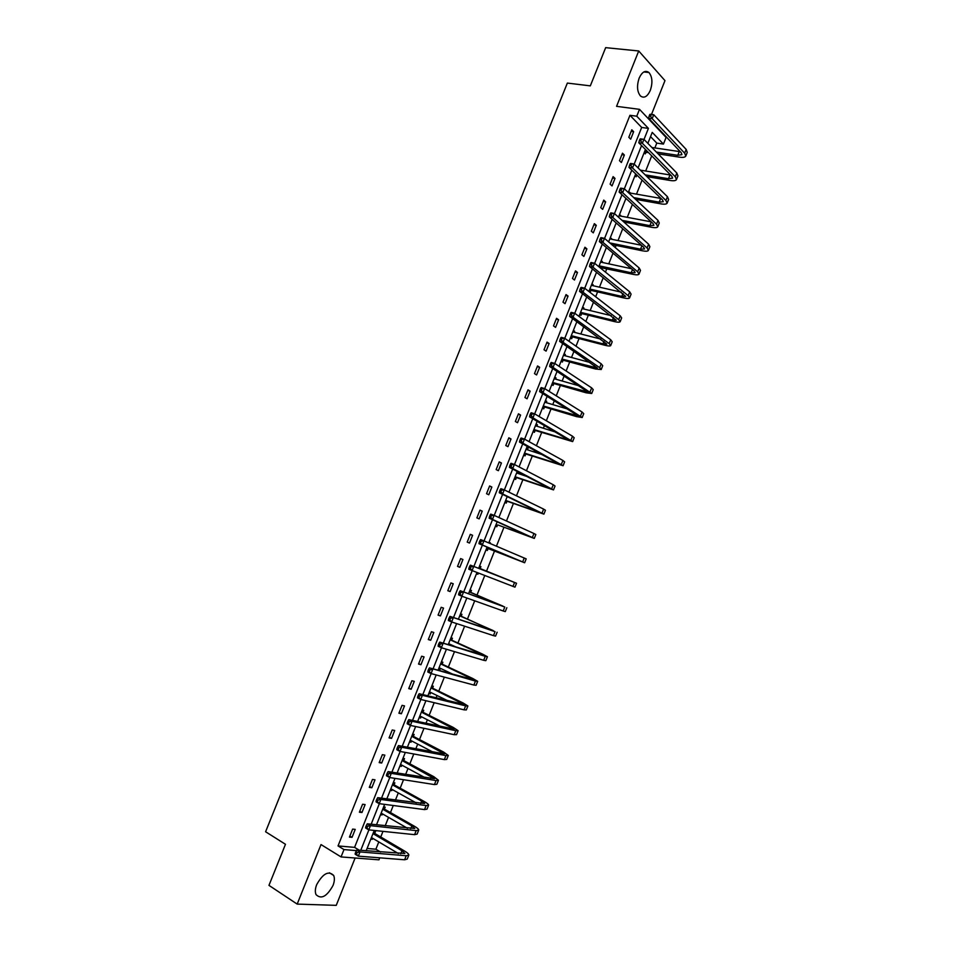 <?xml version="1.0" encoding="UTF-8"?>
<svg xmlns="http://www.w3.org/2000/svg" width="953" height="953" viewBox="0 0 953 953"><rect width="100%" height="100%" fill="white"/><g stroke="black" fill="none" stroke-linecap="round" stroke-linejoin="round"><path stroke-width="1.43" d="M316.694 884.634C322.912 873.532 328.559 870.47 333.657 875.45C334.789 878.058 334.574 881.394 333.026 885.456C326.867 896.582 321.197 899.62 316.027 894.605C314.931 891.996 315.145 888.672 316.694 884.634M639.141 78.146C642.084 71.868 645.348 69.998 648.933 72.511C652.364 76.788 652.817 82.744 650.315 90.392C647.385 96.706 644.097 98.576 640.464 95.991C637.092 91.738 636.652 85.782 639.141 78.146M651.495 114.431L664.968 80.624L638.724 50.974L616.567 106.343L639.499 109.333L666.087 137.435L663.443 144.082L652.233 132.384L647.861 143.367M379.747 857.831L378.949 859.832L341.043 856.926L321.018 844.572L297.181 904.099L268.96 885.373L285.471 844.287L265.589 831.755L567.357 83.078L590.312 85.865L605.667 47.65L638.724 50.974M297.181 904.099L336.242 905.35L355.112 858.01M654.866 147.929L656.784 143.105L663.443 144.082M367.084 848.456L375.887 849.218L378.794 841.916M380.747 836.984L382.987 831.361M385.203 825.786L388.55 817.376M390.468 812.552L393.279 805.499M395.435 800.091L398.294 792.896M400.177 788.167L403.536 779.709M405.633 774.444L408.003 768.475M409.85 763.841L413.781 753.978M415.806 748.855L417.7 744.102M419.511 739.564L423.99 728.306M425.967 723.339L427.385 719.777M429.148 715.346L434.175 702.683M436.093 697.87L437.034 695.511M438.761 691.175L444.348 677.13M446.207 672.461L446.671 671.293M448.351 667.052L454.486 651.626M457.928 642.989L464.611 626.192M467.482 618.973L474.713 600.807M477.012 595.017L484.779 575.481M486.518 571.109L494.5 551.06M496.442 546.176L503.97 527.247M506.46 520.981L513.417 503.482M516.466 495.834L522.852 479.776M526.449 470.746L532.262 456.118M533.942 451.925L534.562 450.352M536.396 445.73L541.661 432.507M543.365 428.231L544.449 425.503M546.331 420.749L551.037 408.944M552.764 404.596L554.312 400.713M556.242 395.84L560.388 385.429M562.139 381.009L564.152 375.982M566.13 370.979L569.715 361.973M571.502 357.482L573.968 351.3M576.005 346.189L579.031 338.565M580.853 333.991L583.76 326.676M585.845 321.435L588.323 315.205M590.169 310.559L593.528 302.113M595.661 296.752L597.591 291.892M599.473 287.175L603.285 277.597M605.465 272.117L606.847 268.639M608.753 263.85L613.017 253.141M615.245 247.542L616.079 245.421M618.02 240.561L622.726 228.732M625.001 223.014L625.299 222.263M627.265 217.332L632.411 204.383M636.485 194.15L642.072 180.093M645.681 171.016L651.709 155.851M375.887 849.218L380.581 852.03M365.13 804.57L362.569 804.249L359.388 812.206L361.961 812.516L365.13 804.57M384.857 755.121L382.356 754.681L379.187 762.614L381.7 763.031L384.857 755.121M404.513 705.899L402.059 705.339L398.902 713.225L401.368 713.773L404.513 705.899M424.073 656.891L421.667 656.212L418.522 664.062L420.94 664.729L424.073 656.891M443.538 608.097L441.191 607.299L438.07 615.126L440.429 615.9L443.538 608.097M462.932 559.518L460.633 558.601L457.523 566.392L459.822 567.285L462.932 559.518M482.23 511.142L479.978 510.129L476.881 517.884L479.145 518.885L482.23 511.142L479.919 510.284M501.445 462.991L499.253 461.86L496.168 469.579L498.371 470.699L501.445 462.991L499.11 462.193M520.588 415.043L518.432 413.793L515.37 421.488L517.527 422.715L520.588 415.043L518.229 414.317M539.636 367.31L537.54 365.952L534.478 373.6L536.587 374.946L539.636 367.31L537.266 366.643M558.601 319.779L556.552 318.314L553.514 325.926L555.575 327.379L558.601 319.779L556.207 319.172M577.494 272.451L575.493 270.878L572.467 278.467L574.468 280.015L577.494 272.451L575.076 271.915M596.292 225.325L594.35 223.645L591.325 231.198L593.29 232.866L596.292 225.325L593.862 224.848M615.019 178.414L613.113 176.627L610.111 184.143L612.029 185.918L615.019 178.414L612.565 177.997M633.662 131.693L631.803 129.799L628.813 137.292L630.683 139.174L633.662 131.693L631.196 131.347M354.576 847.372L641.679 127.44L629.957 115.301L338.029 845.93L354.576 847.372L359.305 850.231M624.358 155.029L622.476 153.195L619.474 160.7L621.368 162.522L624.358 155.029L621.892 154.648M605.667 201.845L603.737 200.106L600.735 207.647L602.665 209.362L605.667 201.845L603.225 201.405M586.905 248.864L584.928 247.232L581.902 254.808L583.891 256.417L586.905 248.864L584.487 248.364M568.059 296.085L566.034 294.572L562.997 302.172L565.034 303.673L568.059 296.085L565.653 295.513M549.131 343.509L547.058 342.103L544.008 349.739L546.093 351.133L549.131 343.509L546.748 342.877M530.118 391.147L527.998 389.848L524.936 397.52L527.069 398.807L530.118 391.147L527.759 390.456M511.022 438.988L508.854 437.796L505.781 445.504L507.961 446.671L511.022 438.988L508.688 438.225M491.855 487.043L489.628 485.959L486.542 493.702L488.77 494.762L491.855 487.043L489.532 486.221M472.593 535.3L470.317 534.335L467.208 542.114L469.495 543.055L472.593 535.3L470.282 534.419M453.247 583.772L450.924 582.926L447.803 590.729L450.138 591.563L453.247 583.772M433.818 632.47L431.435 631.732L428.302 639.57L430.696 640.285L433.818 632.47M414.293 681.371L411.875 680.752L408.73 688.626L411.16 689.222L414.293 681.371M394.697 730.486L392.219 729.986L389.062 737.896L391.552 738.372L394.697 730.486M375.005 779.828L372.468 779.435L369.299 787.381L371.849 787.75L375.005 779.828M355.231 829.384L352.646 829.11L349.453 837.091L352.05 837.342L355.231 829.384M629.957 115.301L636.759 116.206L639.499 109.333M341.043 856.926L343.985 849.576L356.517 850.624M338.029 845.93L343.985 849.576M644.014 139.424L648.421 128.393L636.759 116.206M360.734 850.35L368.894 829.884M371.146 824.238L379.33 803.689M381.522 798.197L389.753 777.541M391.874 772.204L400.141 751.464M402.202 746.282L410.505 725.447M412.518 720.42L420.857 699.49M422.798 694.606L431.173 673.592M433.055 668.863L441.465 647.754M443.288 643.18L451.734 621.987M453.497 617.544L461.979 596.268M463.694 591.98L472.211 570.609M473.855 566.475L482.373 545.092M484.041 540.911L492.498 519.695M494.214 515.382L502.588 494.357M504.363 489.913L512.666 469.067M514.489 464.504L522.721 443.836M524.591 439.154L532.751 418.677M534.669 413.864L542.757 393.565M544.723 388.621L552.74 368.501M554.753 363.45L562.699 343.509M564.76 338.327L572.634 318.564M574.754 313.263L582.545 293.691M584.713 288.259L592.444 268.865M594.648 263.314L602.308 244.087M604.571 238.417L612.16 219.381M614.471 213.591L621.987 194.722M624.334 188.813L631.791 170.122M634.186 164.095L641.572 145.571M645.431 149.478L638.093 167.907M635.699 173.911L628.289 192.518M625.954 198.391L618.473 217.177M616.174 222.931L608.633 241.895M606.382 247.53L598.77 266.661M596.566 272.177L588.883 291.487M586.726 296.883L578.971 316.372M576.863 321.649L569.036 341.317M566.987 346.475L559.077 366.309M557.076 371.348L549.107 391.373M547.153 396.281L539.1 416.485M537.194 421.274L529.082 441.656M527.223 446.314L519.04 466.887M517.229 471.425L508.962 492.165M507.21 496.584L498.872 517.515M497.168 521.803L488.758 542.912M487.102 547.07L478.632 568.345M476.988 572.467L468.519 593.731M466.827 597.996L458.393 619.176M456.63 623.584L448.232 644.669M446.421 649.231L438.058 670.233M436.188 674.938L427.861 695.845M425.92 700.705L417.628 721.528M415.639 726.531L407.384 747.259M405.323 752.417L397.115 773.062M394.995 778.363L386.811 798.912M384.643 804.38L376.495 824.833M374.255 830.444L366.155 850.803M656.784 143.105L650.542 136.636M373.91 831.314L375.494 831.481L374.791 833.232M372.766 838.342L372.385 839.295L370.8 839.14M383.618 806.941L385.179 807.143L384.488 808.894M382.498 813.898L382.082 814.934L380.509 814.744M393.303 782.616L394.852 782.854L394.161 784.605M392.207 789.513L391.754 790.633L390.206 790.406M402.964 758.35L404.501 758.624L403.81 760.363M401.892 765.176L401.416 766.379L399.867 766.117M412.613 734.132L414.126 734.441L413.435 736.181M411.553 740.886L411.041 742.184L409.528 741.887M422.239 709.973L423.74 710.307L423.049 712.046M421.202 716.668L420.654 718.038L419.153 717.704M431.84 685.862L433.317 686.231L432.626 687.971M430.827 692.486L430.244 693.951L428.755 693.581M441.418 661.799L442.883 662.216L442.192 663.943M440.441 668.363L439.821 669.911L438.344 669.506M450.972 637.795L452.425 638.236L451.746 639.963M450.019 644.288L449.697 645.11M460.513 613.839L461.955 614.328L461.264 616.043M470.032 589.931L471.449 590.455L470.77 592.17M479.526 566.082L480.931 566.642L480.252 568.345M478.394 573.015L477.906 574.266L476.488 573.718L477.906 574.266M489.008 542.281L490.402 542.876L490.152 543.508M488.055 548.773L487.364 550.477L485.97 549.905M497.502 525.043L496.823 526.747L495.441 526.139M506.925 501.373L506.246 503.077L504.876 502.422M518.575 472.116L518.039 473.45M516.335 477.739L515.656 479.442L514.298 478.763M526.711 447.588L528.045 448.315L527.45 449.804M525.711 454.164L525.043 455.868L523.709 455.141M536.098 424.037L537.409 424.8L536.849 426.194M535.086 430.649L534.407 432.34L533.084 431.59M545.45 400.546L546.748 401.344L546.224 402.654M544.425 407.169L543.758 408.861L542.448 408.075M554.789 377.102L556.064 377.936L555.587 379.151M553.753 383.749L553.085 385.429L551.799 384.607M564.105 353.706L565.367 354.576L564.915 355.707M563.056 360.365L562.389 362.057L561.114 361.199M573.396 330.357L574.647 331.263L574.23 332.299M572.348 337.052L571.681 338.72L570.418 337.839M582.676 307.069L583.915 307.998L583.534 308.951M581.616 313.775L580.949 315.443L579.71 314.526M591.932 283.815L593.159 284.78L592.802 285.662M590.86 290.546L590.193 292.214L588.966 291.261M601.164 260.622L602.379 261.622L602.058 262.409M610.385 237.476L611.302 239.215M619.581 214.377L620.522 216.057M628.766 191.327L629.719 192.959M627.122 199.475L625.823 198.712M636.807 175.161L636.139 176.805L634.984 175.697M645.931 152.23L645.276 153.874L644.133 152.73M641.679 127.44L648.421 128.393M628.432 192.161L629.933 192.423M619.271 215.164L620.76 215.438M610.099 238.202L611.576 238.5M600.902 261.301L602.379 261.622M591.682 284.447L593.159 284.78M582.45 307.64L583.915 307.998M573.194 330.882L574.647 331.263M563.914 354.182L565.367 354.576M554.622 377.519L556.064 377.936M545.307 400.915L546.748 401.344M535.967 424.359L537.409 424.8M526.616 447.85L528.045 448.315M488.996 542.328L490.402 542.876M457.535 566.356L459.822 567.285M447.862 590.598L450.138 591.563M438.154 614.899L440.429 615.9M428.433 639.249L430.696 640.285M418.689 663.657L420.94 664.729M438.44 669.256L439.821 669.911M408.92 688.126L411.16 689.222M428.874 693.284L430.244 693.951M399.14 712.641L401.368 713.773M419.296 717.347L420.654 718.038M389.324 737.205L391.552 738.372M409.683 741.47L411.041 742.184M379.497 761.84L381.7 763.031M400.057 765.652L401.416 766.379M369.645 786.511L371.849 787.75M390.408 789.882L391.754 790.633M359.769 811.241L361.961 812.516M380.735 814.16L382.082 814.934M349.882 836.031L352.05 837.342M371.051 838.497L372.385 839.295M649.767 114.515L649.148 116.099L650.577 116.29L651.209 114.705L650.16 114.253L653.746 114.729L652.174 118.672L684.671 153.195L685.755 156.149C685.016 157.305 682.932 157.638 679.513 157.15L658.142 153.886M648.302 152.385L644.157 152.671M651.876 147.477L680.263 151.694M645.074 150.36L646.503 150.574M656.367 152.075L677.774 155.315L681.919 154.648L681.192 152.671L648.6 118.184L649.148 116.099M651.209 114.705L653.746 114.729L686.172 149.407L687.244 152.397L685.862 155.875M650.577 116.29L652.174 118.672L648.6 118.184M644.967 150.634L646.42 152.099M639.963 139.138L639.332 140.71L640.761 140.925L641.393 139.341L640.368 138.816L643.942 139.341L642.37 143.295L675.32 176.817L676.451 179.652C675.725 180.736 673.664 181.01 670.257 180.486L646.992 176.639M636.949 175.126L635.032 175.578M640.368 170.146L670.662 175.054M645.193 174.875L668.494 178.711L672.604 178.151L671.841 176.245L638.796 142.759L639.332 140.71M641.393 139.341L643.942 139.341L676.821 173.029L677.94 175.888L676.547 179.402M640.761 140.925L642.37 143.295L638.796 142.759M630.124 163.797L629.492 165.381L630.922 165.608L631.553 164.023L630.552 163.439L634.102 164.011L632.53 167.966L665.933 200.487L667.112 203.215C666.421 204.216 664.384 204.442 660.989 203.871L635.58 199.344M628.551 192.756L660.977 198.438M633.745 197.64L659.202 202.143L663.264 201.702L662.466 199.88L628.98 167.394L629.492 165.381M631.553 164.023L634.102 164.011L667.434 196.687L668.613 199.439L667.207 202.965M630.922 165.608L632.53 167.966L628.98 167.394M620.272 188.527L619.641 190.112L621.058 190.362L621.69 188.765L620.713 188.122L624.263 188.73L622.678 192.697L656.534 224.217L657.761 226.814C657.093 227.755 655.08 227.922 651.697 227.314L623.846 221.989M619.021 215.783L651.221 221.835M621.987 220.334L649.875 225.635L653.913 225.301L653.079 223.562L619.14 192.077L619.641 190.112M621.69 188.765L624.263 188.73L658.035 220.405L659.262 223.026L657.856 226.588M621.058 190.362L622.678 192.697L619.14 192.077M610.385 213.305L609.753 214.89L611.171 215.164L611.802 213.567L610.385 213.305L610.861 212.853L614.387 213.508L612.803 217.487L647.099 247.994L648.385 250.472C647.754 251.342 645.753 251.449 642.382 250.794L611.731 244.54M609.813 238.905L641.381 245.266M609.849 242.932L640.547 249.174L644.538 248.959L643.668 247.292L609.277 216.819L609.753 214.89M611.802 213.567L614.387 213.508L648.612 244.182L649.886 246.684L648.469 250.258M611.171 215.164L612.803 217.487L609.277 216.819M600.485 238.143L599.854 239.739L601.26 240.025L601.891 238.429L600.485 238.143L600.974 237.642L604.488 238.345L602.904 242.336L637.664 271.819L638.986 274.178C638.379 274.988 636.401 275.036 633.054 274.333L599.723 267.448M600.581 262.087L631.446 268.722M599.103 265.816L631.184 272.772L635.139 272.665L634.233 271.081L599.389 241.621L599.854 239.739M601.891 238.429L604.488 238.345L639.177 267.996L640.499 270.378L639.07 273.987M601.26 240.025L602.904 242.336L599.389 241.621M599.02 266.006L600.569 267.269M590.562 263.04L589.931 264.636L591.325 264.934L591.968 263.338L590.562 263.04L591.074 262.492L594.565 263.242L592.98 267.233L628.194 295.704L629.576 297.944C628.992 298.67 627.038 298.67 623.703 297.92L591.348 290.451L589.121 290.891M591.336 285.316L621.38 292.178M589.847 289.045L621.809 296.407L625.716 296.419L589.478 266.471L589.931 264.636M591.968 263.338L594.565 263.242L629.719 291.868L631.089 294.132L629.647 297.765M591.325 264.934L592.98 267.233L589.478 266.471M589.776 289.236L591.348 290.451M580.615 287.985L579.984 289.593L581.378 289.915L582.009 288.306L580.615 287.985L581.139 287.389L584.63 288.187L583.033 292.202L618.711 319.636L620.141 321.757C619.593 322.412 617.651 322.352 614.328 321.566L582.092 313.68L579.877 314.097M582.069 308.605L611.183 315.646M580.58 312.334L612.41 320.113L616.281 320.232L579.555 291.38L579.984 289.593M582.009 288.306L584.63 288.187L620.224 315.8L621.654 317.933L620.212 321.59M581.378 289.915L583.033 292.202L579.555 291.38M580.508 312.501L582.092 313.68M570.644 313.001L570.013 314.597L571.395 314.943L572.038 313.334L570.644 313.001L571.192 312.346L574.659 313.203L573.063 317.218L609.205 343.616L610.682 345.617C610.158 346.213 608.24 346.094 604.929 345.26L572.824 336.957L570.609 337.35M572.777 331.93L600.807 339.101M571.288 335.67L602.999 343.854L606.823 344.093L569.596 316.36L570.013 314.597M572.038 313.334L574.659 313.203L610.73 339.78L612.207 341.793L610.742 345.462M571.395 314.943L573.063 317.218L569.596 316.36M571.216 335.825L572.824 336.957M560.65 338.065L560.019 339.673L561.4 340.03L562.032 338.422L560.65 338.065L561.222 337.362L564.676 338.267L563.068 342.282L599.675 367.655L601.212 369.538L595.518 369.002L563.545 360.294L561.329 360.663M563.461 355.314L590.181 362.521M561.972 359.067L597.34 368.001L559.625 341.377L560.019 339.673M562.032 338.422L564.676 338.267L601.2 363.808L602.725 365.702L601.26 369.395M561.4 340.03L563.068 342.282L559.625 341.377M561.913 359.198L563.545 360.294M550.643 363.188L550 364.796L551.37 365.178L552.013 363.558L550.643 363.188L551.227 362.438L554.658 363.391L553.05 367.417L591.718 393.506L586.083 392.791L554.229 383.666L552.037 384.011M554.134 378.734L579.245 385.87M552.633 382.498L587.834 391.969L549.619 366.464L550 364.796M552.013 363.558L554.658 363.391L591.658 387.883L593.231 389.658L591.765 393.386M551.37 365.178L553.05 367.417L549.619 366.464M552.585 382.618L554.229 383.666M540.601 388.359L539.958 389.98L541.328 390.385L541.971 388.764L540.601 388.359L541.209 387.573L544.628 388.562L543.019 392.612L582.2 417.521L576.625 416.64L544.902 407.098L542.71 407.419M544.782 402.214L567.845 409.099M543.281 405.99L578.316 415.984L539.601 391.6L539.958 389.98M541.971 388.764L544.628 388.562L582.092 412.03L583.724 413.673L582.235 417.414M541.328 390.385L543.019 392.612L539.601 391.6M543.246 406.097L544.902 407.098M535.574 425.36L536.229 426.003M530.535 413.602L529.892 415.222L531.262 415.639L531.905 414.019L530.535 413.602L531.166 412.756L534.573 413.805L532.953 417.855L572.658 441.596L535.562 430.577L533.37 430.875M535.419 425.753L555.754 432.114M533.906 429.529L568.774 440.06L529.558 416.806L529.892 415.222M531.905 414.019L534.573 413.805L572.503 436.212L574.183 437.737L572.693 441.513M531.262 415.639L532.953 417.855L529.558 416.806M533.871 429.612L535.562 430.577M526.211 448.851L527.009 449.649M520.457 438.904L519.802 440.524L521.16 440.965L521.815 439.345L520.457 438.904L521.1 438.011L524.495 439.107L522.875 443.157L563.092 465.731L526.187 454.104L524.007 454.39M526.02 449.328L542.543 454.736M524.519 453.116L559.208 464.182L519.48 442.061L519.802 440.524M521.815 439.345L524.495 439.107L562.889 460.454L564.629 461.86L563.128 465.648M521.16 440.965L522.875 443.157L519.48 442.061M524.484 453.187L526.187 454.104M516.836 472.402L517.777 473.355M510.343 464.254L509.7 465.886L511.046 466.339L511.701 464.719L510.343 464.254L511.011 463.313L514.394 464.456L512.762 468.531L553.514 489.902L516.8 477.691L514.632 477.941M516.609 472.962L527.307 476.619M515.108 476.75L549.631 488.353L509.39 467.375L509.7 465.886M511.701 464.719L514.394 464.456L553.264 484.755L555.051 486.03L553.538 489.842M511.046 466.339L512.762 468.531L509.39 467.375M515.085 476.81L516.8 477.691M500.218 489.675L499.563 491.307L500.909 491.784L501.564 490.152L500.218 489.675L500.897 488.675L504.268 489.866L502.636 493.952L543.913 514.144L507.389 501.314L505.233 501.552M507.187 496.644L507.782 496.858M505.674 500.444L540.017 512.583L499.277 492.749L499.563 491.307M501.564 490.152L504.268 489.866L543.615 509.105L545.45 510.248L543.925 514.096M500.909 491.784L502.636 493.952L499.277 492.749M505.65 500.48L507.389 501.314M490.056 515.144L489.413 516.776L490.747 517.276L491.403 515.644L490.056 515.144L490.771 514.108L494.107 515.347L492.487 519.433L534.288 538.421L497.966 524.996L495.81 525.21M497.966 524.996L530.392 536.873L489.139 518.182L489.413 516.776M491.403 515.644L494.107 515.347L533.942 533.513L535.836 534.526L534.299 538.397M490.747 517.276L492.487 519.433L489.139 518.182M479.883 540.673L479.228 542.317L480.562 542.829L481.217 541.197L479.883 540.673L480.61 539.589L483.933 540.875L482.301 544.973L524.65 562.77L488.52 548.725L486.364 548.916M488.52 548.725L520.743 561.21L478.978 543.675L479.228 542.317M481.217 541.197L483.933 540.875L526.187 558.863L524.65 562.758M480.562 542.829L482.301 544.973L478.978 543.675M479.133 567.083L480.562 568.703L478.775 567.988L512.631 581.687L470.425 565.129L516.526 583.248L480.562 568.703M471.008 566.809L469.674 566.273L469.019 567.905L470.353 568.453L471.008 566.809L473.736 566.463L472.104 570.573L514.977 587.155L516.526 583.248M470.353 568.453L472.104 570.573L468.793 569.227L469.019 567.905M469.674 566.273L470.425 565.129M469.65 590.884L471.08 592.528L469.269 591.861M469.257 591.884L502.946 606.12L460.216 590.729L504.792 607.049L471.08 592.528M460.775 592.48L459.453 591.92L458.798 593.564L460.12 594.124L460.775 592.48L463.515 592.111L461.883 596.233L503.232 610.992L505.293 611.612L506.841 607.704M460.12 594.124L461.883 596.233L458.584 594.827L458.798 593.564M459.453 591.92L460.216 590.729M460.156 614.733L461.574 616.4L459.739 615.793M459.727 615.829L493.237 630.612L449.995 616.388L495.036 631.672L461.574 616.4M450.519 618.199L449.208 617.627L448.541 619.283L449.864 619.855L450.519 618.199L453.283 617.818L451.639 621.952L493.475 635.627L495.584 636.104L497.132 632.22M449.864 619.855L451.639 621.952L448.351 620.498L448.541 619.283M449.208 617.627L449.995 616.388M450.638 638.641L452.044 640.333L450.185 639.761M450.173 639.808L483.505 655.152L439.738 642.108L485.256 656.343L487.412 656.724L482.48 654.08L452.044 640.333M449.828 644.204L448.398 644.264M448.637 643.668L456.058 647.039M440.238 643.99L438.928 643.394L438.273 645.05L439.583 645.646L440.238 643.99L443.014 643.597L441.358 647.73L483.683 660.31L485.851 660.667L487.4 656.784M439.583 645.646L441.358 647.73L438.094 646.229L438.273 645.05M438.928 643.394L439.738 642.108M441.096 662.597L442.502 664.312L440.62 663.788M440.596 663.86L473.748 679.751L429.458 667.886L475.452 681.085L477.667 681.324L472.795 678.5L442.502 664.312M440.072 668.196L438.856 668.232M439.059 667.719L453.175 674.367M429.934 669.84L428.636 669.232L427.968 670.888L429.279 671.508L429.934 669.84L432.722 669.423L431.066 673.568L473.879 685.052L476.107 685.278L477.644 681.395M429.279 671.508L431.066 673.568L427.814 672.02L427.968 670.888M428.636 669.232L429.458 667.886M431.542 686.601L432.936 688.352L431.03 687.863M430.994 687.947L463.98 704.41L419.165 693.724L422.405 695.309L465.636 705.863L467.899 705.982L463.098 702.969L432.936 688.352M430.303 692.235L429.291 692.247M429.458 691.818L447.672 700.705M419.606 695.761L418.307 695.118L417.652 696.774L418.939 697.417L419.606 695.761L422.405 695.309L420.749 699.466L464.051 709.842L466.327 709.937L467.863 706.066M418.939 697.417L420.749 699.466L417.509 697.87L417.652 696.774M418.307 695.118L419.165 693.724M421.965 710.652L423.346 712.439L421.429 711.998M421.381 712.105L454.188 729.116L408.837 719.622L412.065 721.266L455.784 730.713L458.107 730.689L453.366 727.496L423.346 712.439M420.511 716.311L419.701 716.322M419.844 715.977L440.798 726.555M409.254 721.731L407.967 721.064L407.3 722.731L408.587 723.398L409.254 721.731L412.065 721.266L410.398 725.424L454.2 734.692L456.535 734.656L458.071 730.796M408.587 723.398L410.398 725.424L407.181 723.78L407.3 722.731M407.967 721.064L408.837 719.622M412.363 734.763L413.733 736.574L411.791 736.181M411.744 736.3L444.36 753.871L398.485 745.58L401.689 747.271L445.921 755.61L448.291 755.455L443.621 752.072L413.733 736.574M410.707 740.445L410.1 740.445M410.207 740.183L433.103 752.143M398.878 747.76L397.592 747.081L396.936 748.748L398.211 749.427L398.878 747.76L401.689 747.271L400.034 751.44L444.336 759.601L446.719 759.434L448.244 755.586M398.211 749.427L400.034 751.44L396.829 749.737L396.936 748.748M397.592 747.081L398.485 745.58M402.738 758.933L404.108 760.756L402.142 760.423M402.095 760.554L434.532 778.696L388.121 771.596L391.302 773.348L436.021 780.567L438.463 780.281L433.853 776.707L404.108 760.756M400.534 764.449L424.883 777.577M388.479 773.848L387.204 773.157L386.537 774.825L387.811 775.528L388.479 773.848L391.302 773.348L389.634 777.529L434.437 784.569L436.879 784.259L438.404 780.424M387.811 775.528L389.634 777.529L386.453 775.778L386.537 774.825M387.204 773.157L388.121 771.596M393.089 783.14L394.447 785.01L392.469 784.7M392.41 784.855L421.655 801.068L424.669 803.57L377.722 797.673L380.89 799.472L426.11 805.571L428.6 805.154C428.624 804.368 427.111 803.105 424.073 801.402L394.447 785.01M390.861 788.762L416.282 802.926M378.055 800.008L376.78 799.281L376.113 800.961L377.388 801.687L378.055 800.008L380.89 799.472L379.223 803.665L424.526 809.585L427.015 809.145L428.54 805.309M377.388 801.687L379.223 803.665L376.054 801.866L376.113 800.961M376.78 799.281L377.722 797.673M383.428 807.405L384.774 809.3L382.772 809.049M382.713 809.216L411.815 825.87L414.781 828.491L367.298 823.821L370.455 825.667L416.175 830.635L418.724 830.087C418.772 829.217 417.283 827.907 414.257 826.144L384.774 809.3M381.152 813.123L407.431 828.24M367.608 826.227L366.345 825.477L365.666 827.168L366.929 827.907L367.608 826.227L370.455 825.667L368.775 829.872L414.591 834.661L417.14 834.089L418.653 830.266M366.929 827.907L368.775 829.872L365.63 828.014L365.666 827.168M366.345 825.477L367.298 823.821M373.743 831.731L375.089 833.649L373.064 833.446M372.992 833.625L401.963 850.731L404.882 853.483L356.851 850.016L359.996 851.922L406.228 855.758L408.825 855.079C408.897 854.126 407.431 852.756 404.429 850.946L375.089 833.649M371.432 837.544L398.366 853.531M357.125 852.506L355.874 851.732L355.207 853.423L356.458 854.186L357.125 852.506L359.996 851.922L358.316 856.139L404.62 859.785L407.229 859.094L408.742 855.27M356.458 854.186L358.316 856.139L355.171 854.222L355.207 853.423M355.874 851.732L356.851 850.016M679.251 151.575L677.774 155.315M686.172 149.407L684.671 153.195M669.983 174.959L668.494 178.711M676.821 173.029L675.32 176.817M660.691 198.391L659.202 202.143M667.434 196.687L665.933 200.487M651.34 221.954L649.875 225.635M658.035 220.405L656.534 224.217M641.905 245.731L640.547 249.174M648.612 244.182L647.099 247.994M632.458 269.568L631.184 272.772M639.177 267.996L637.664 271.819M622.976 293.464L621.809 296.407M629.719 291.868L628.194 295.704M613.482 317.409L612.41 320.113M620.224 315.8L618.711 319.636M603.964 341.4L602.999 343.854M610.73 339.78L609.205 343.616M594.422 365.452L593.552 367.655M601.2 363.808L599.675 367.655M584.868 389.551L584.094 391.504M591.658 387.883L590.121 391.754M575.29 413.709L574.611 415.401M582.092 412.03L580.556 415.901M565.689 437.915L565.117 439.357M572.503 436.212L570.966 440.095M556.064 462.169L555.599 463.361M562.889 460.454L561.353 464.349M546.426 486.483L546.057 487.424M553.264 484.755L551.716 488.651M536.753 510.856L536.491 511.535M543.615 509.105L542.066 513.012M533.942 533.513L532.393 537.421M524.245 557.97L522.697 561.889M514.537 582.486L512.976 586.417M504.792 607.049L503.232 610.992M495.036 631.672L493.475 635.627M480.229 653.401L479.883 654.246M485.256 656.343L483.683 660.31M470.52 677.869L470.079 678.989M475.452 681.085L473.879 685.052M460.787 702.397L460.239 703.779M465.636 705.863L464.051 709.842M451.031 726.984L450.388 728.628M455.784 730.713L454.2 734.692M441.263 751.619L440.5 753.537M445.921 755.61L444.336 759.601M431.471 776.314L430.601 778.506M436.021 780.567L434.437 784.569M421.655 801.068L420.678 803.522M426.11 805.571L424.526 809.585M411.815 825.87L410.731 828.598M416.175 830.635L414.591 834.661M401.963 850.731L400.772 853.733M406.228 855.758L404.62 859.785M333.657 875.45L329.428 872.781M648.933 72.511L643.871 71.951"/></g></svg>
